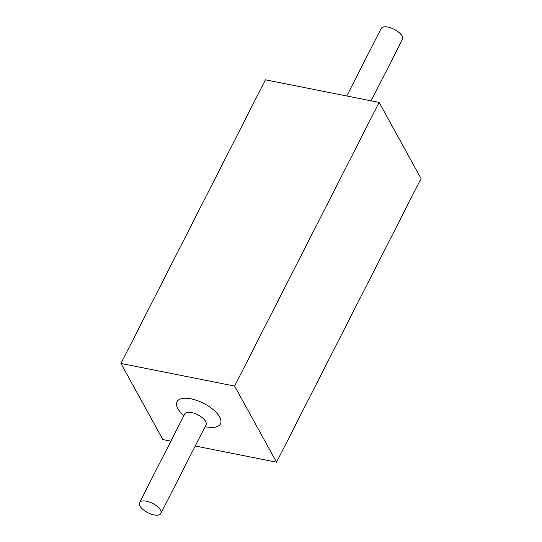 <?xml version="1.0" encoding="UTF-8"?>
<svg xmlns="http://www.w3.org/2000/svg" width="542" height="542" viewBox="0 0 542 542"><rect width="100%" height="100%" fill="white"/><g stroke="black" fill="none" stroke-linecap="round" stroke-linejoin="round"><path stroke-width="0.81" d="M160.866 513.47L206.028 424.84A11.951 5.224 -153 0 0 202.559 417.923A11.951 5.224 -153 0 0 191.604 412.557A11.951 5.224 -153 0 0 184.734 413.986L139.572 502.624A11.951 5.224 -153 0 0 143.041 509.541A11.951 5.224 -153 0 0 153.996 514.9A11.951 5.224 -153 0 0 160.866 513.47A11.951 5.224 -153 0 0 157.397 506.553A11.951 5.224 -153 0 0 146.442 501.194A11.951 5.224 -153 0 0 139.572 502.624M204.991 426.872L209.923 427.306A24.39 10.664 -153 0 0 218.887 415.755A24.39 10.664 -153 0 0 191.035 398.831A24.39 10.664 -153 0 0 180.445 412.286L183.697 416.026M346.758 95.995L381.134 28.53A11.951 5.224 27 0 1 388.004 27.1A11.951 5.224 27 0 1 398.959 32.459A11.951 5.224 27 0 1 402.428 39.376L371.114 100.839M265.451 79.809L379.129 102.438L234.611 386.073L120.934 363.445L265.451 79.809M234.611 386.073L276.549 462.191L421.066 178.555L379.129 102.438M170.886 441.161L162.871 439.562L120.934 363.445M276.549 462.191L195.242 446.005"/></g></svg>
